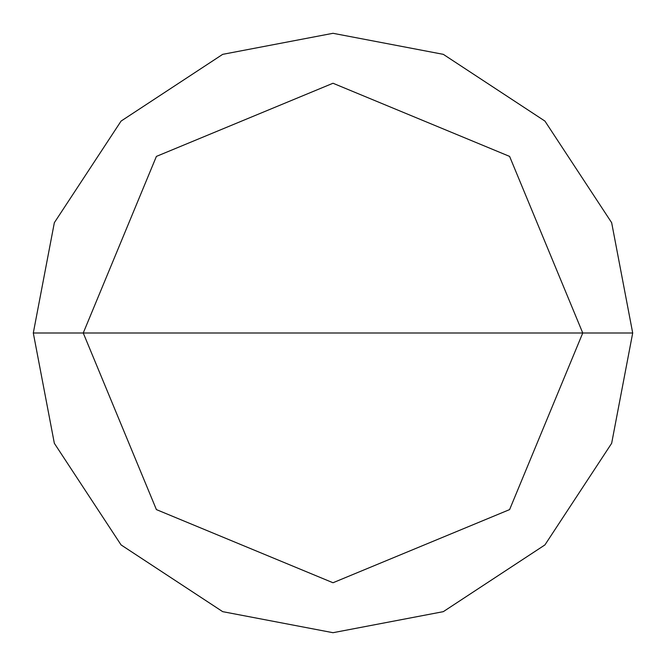 <?xml version="1.0" encoding="UTF-8"?>
<svg xmlns="http://www.w3.org/2000/svg" width="666" height="666" viewBox="0 0 666 666"><rect width="100%" height="100%" fill="white"/><g stroke="black" fill="none" stroke-linecap="round" stroke-linejoin="round"><path stroke-width="1" d="M333 333L582.75 333L509.598 509.598L333 582.75L156.402 509.598L83.25 333L632.7 333L611.654 222.685L544.921 121.079L443.315 54.346L333 33.3L222.685 54.346L121.079 121.079L54.346 222.685L33.3 333L83.25 333L156.402 156.402L333 83.25L509.598 156.402L582.75 333L509.598 156.402L333 83.25L156.402 156.402L83.25 333L333 333M632.7 333L611.654 222.685L544.921 121.079L443.315 54.346L333 33.3L222.685 54.346L121.079 121.079L54.346 222.685L33.3 333L83.25 333L156.402 509.598L333 582.75L509.598 509.598L582.75 333L632.7 333L611.654 443.315L544.921 544.921L443.315 611.654L333 632.7L222.685 611.654L121.079 544.921L54.346 443.315L33.3 333L54.346 443.315L121.079 544.921L222.685 611.654L333 632.7L443.315 611.654L544.921 544.921L611.654 443.315L632.7 333"/></g></svg>
